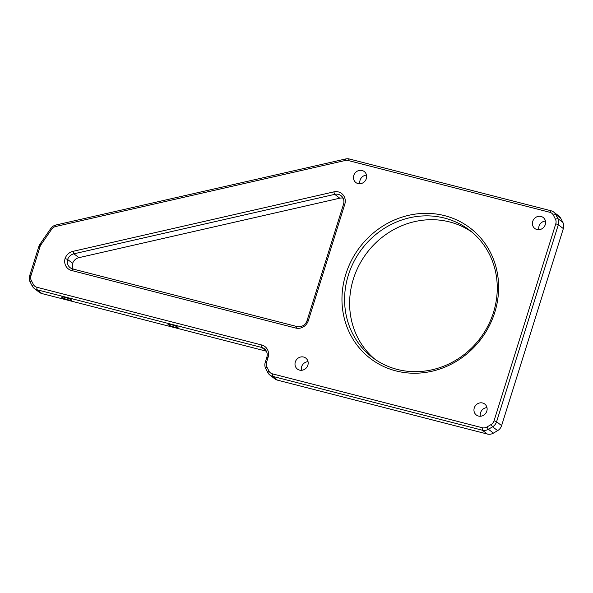<?xml version="1.0" encoding="UTF-8"?>
<svg xmlns="http://www.w3.org/2000/svg" width="593" height="593" viewBox="0 0 593 593"><rect width="100%" height="100%" fill="white"/><g stroke="black" fill="none" stroke-linecap="round" stroke-linejoin="round"><path stroke-width="0.89" d="M494.762 312.407A82.13 76.045 127.3 0 1 395.968 370.914A82.13 76.045 127.3 0 1 345.83 274.166A82.13 76.045 127.3 0 1 444.624 215.659A82.13 76.045 127.3 0 1 494.762 312.407M348.358 275.13A80.04 74.103 -52.7 0 0 372.374 357.394A80.04 74.103 -52.7 0 0 493.495 312.4A80.04 74.103 -52.7 0 0 469.478 230.136A80.04 74.103 -52.7 0 0 348.358 275.13M374.939 359.262A80.04 74.103 127.3 0 1 353.391 278.977A80.04 74.103 127.3 0 1 471.946 232.115M65.074 297.441A5.241 0.719 -162.6 0 0 61.65 297.071A5.241 0.719 -162.6 0 0 68.225 299.836A5.241 0.719 -162.6 0 0 71.649 300.206A5.241 0.719 -162.6 0 0 65.074 297.441M71.916 268.696L71.004 268.258M171.459 324.756A5.241 0.719 -162.6 0 0 168.034 324.386A5.241 0.719 -162.6 0 0 174.601 327.158A5.241 0.719 -162.6 0 0 178.026 327.521A5.241 0.719 -162.6 0 0 171.459 324.756M353.784 175.432A6.916 6.404 -52.7 0 0 355.859 182.54A6.916 6.404 -52.7 0 0 366.318 178.649A6.916 6.404 -52.7 0 0 364.243 171.54A6.916 6.404 -52.7 0 0 353.784 175.432M366.496 175.12A6.916 6.404 -52.7 0 0 360.077 180.235A6.916 6.404 -52.7 0 0 359.899 183.763M532.729 221.382A6.916 6.404 -52.7 0 0 534.804 228.49A6.916 6.404 -52.7 0 0 545.271 224.599A6.916 6.404 -52.7 0 0 543.195 217.498A6.916 6.404 -52.7 0 0 532.729 221.382M545.441 221.07A6.916 6.404 -52.7 0 0 539.022 226.185A6.916 6.404 -52.7 0 0 538.852 229.713M474.274 407.917A6.916 6.404 -52.7 0 0 476.349 415.026A6.916 6.404 -52.7 0 0 486.809 411.142A6.916 6.404 -52.7 0 0 484.733 404.033A6.916 6.404 -52.7 0 0 474.274 407.917M486.986 407.613A6.916 6.404 -52.7 0 0 480.567 412.721A6.916 6.404 -52.7 0 0 480.389 416.249M295.321 361.967A6.916 6.404 -52.7 0 0 297.397 369.076A6.916 6.404 -52.7 0 0 307.863 365.192A6.916 6.404 -52.7 0 0 305.788 358.083A6.916 6.404 -52.7 0 0 295.321 361.967M308.034 361.663A6.916 6.404 -52.7 0 0 301.615 366.77A6.916 6.404 -52.7 0 0 301.444 370.299M34.283 288.465A8.384 7.761 127.3 0 1 32.237 286.019L30.117 281.934A8.384 7.761 127.3 0 1 29.65 275.76L38.797 246.584A8.384 7.761 127.3 0 1 39.968 244.183L50.694 228.609A8.384 7.761 127.3 0 1 55.935 225.006L345.675 158.954A8.384 7.761 127.3 0 1 349.344 158.991L551.082 210.789A8.384 7.761 127.3 0 1 553.684 212.049A8.384 7.761 127.3 0 1 555.723 214.496L557.843 218.58A8.384 7.761 127.3 0 1 558.317 224.754L496.578 421.764A8.384 7.761 127.3 0 1 492.598 426.79L488.417 429.265A8.384 7.761 127.3 0 1 482.317 430.207L272.469 376.318A8.384 7.761 127.3 0 1 269.867 375.058A8.384 7.761 127.3 0 1 267.828 372.619L265.708 368.527A8.384 7.761 127.3 0 1 265.234 362.36L266.813 357.32A8.384 7.761 -52.7 0 0 264.3 348.706A8.384 7.761 -52.7 0 0 261.698 347.446L36.885 289.725A8.384 7.761 127.3 0 1 34.283 288.465L39.316 292.305A8.384 7.761 -52.7 0 0 41.918 293.565L266.368 351.197M269.867 375.058L274.907 378.905A8.384 7.761 -52.7 0 0 277.509 380.157L487.357 434.046A8.384 7.761 -52.7 0 0 493.458 433.105L497.631 430.637A8.384 7.761 -52.7 0 0 501.611 425.604L563.35 228.594A8.384 7.761 -52.7 0 0 562.883 222.419L560.763 218.335A8.384 7.761 -52.7 0 0 558.717 215.889L553.684 212.049M272.461 373.857L482.309 427.746A6.286 5.819 -52.7 0 0 486.883 427.042L491.063 424.566A6.286 5.819 -52.7 0 0 494.051 420.793L555.789 223.783A6.286 5.819 -52.7 0 0 555.433 219.158L553.313 215.066A6.286 5.819 -52.7 0 0 549.83 212.294L348.091 160.488A6.286 5.819 -52.7 0 0 345.341 160.466L55.601 226.511A6.286 5.819 -52.7 0 0 51.673 229.217L40.939 244.79A6.286 5.819 -52.7 0 0 40.065 246.592L30.918 275.767A6.286 5.819 -52.7 0 0 31.273 280.4L33.393 284.484A6.286 5.819 -52.7 0 0 36.877 287.264L261.691 344.985A10.474 9.703 127.3 0 1 268.08 357.327L266.509 362.367A6.286 5.819 -52.7 0 0 266.857 366.993L268.977 371.085A6.286 5.819 -52.7 0 0 272.461 373.857L272.469 376.318L277.509 380.157M71.568 270.497A10.474 9.703 127.3 0 1 65.074 258.504A10.474 9.703 127.3 0 1 72.976 251.343L333.807 191.88A10.474 9.703 127.3 0 1 344.785 204.266L308.33 320.591A10.474 9.703 127.3 0 1 295.729 328.055L71.568 270.497L72.82 268.992L296.982 326.558A8.384 7.761 -52.7 0 0 307.063 320.583L343.517 204.259A8.384 7.761 -52.7 0 0 341.005 195.646A8.384 7.761 -52.7 0 0 334.734 194.348L73.903 253.811A8.384 7.761 -52.7 0 0 67.602 259.475A8.384 7.761 -52.7 0 0 70.219 267.739A8.384 7.761 -52.7 0 0 72.82 268.992M73.184 269.089A8.384 7.761 127.3 0 1 72.635 263.314A8.384 7.761 127.3 0 1 78.936 257.659L339.767 198.195A8.384 7.761 127.3 0 1 343.073 198.144M72.635 263.314L67.602 259.475L65.074 258.504M36.877 287.264L36.885 289.725L41.918 293.565M266.198 350.886L261.698 347.446L261.691 344.985M494.051 420.793L496.578 421.764L501.611 425.604M563.35 228.594L558.317 224.754L555.789 223.783M487.357 434.046L482.317 430.207L482.309 427.746M555.433 219.158L557.843 218.58L562.883 222.419M560.763 218.335L555.723 214.496L553.313 215.066M486.883 427.042L488.417 429.265L493.458 433.105M497.631 430.637L492.598 426.79L491.063 424.566M339.767 198.195L334.734 194.348L333.807 191.88M72.976 251.343L73.903 253.811L78.936 257.659M39.968 244.183L40.939 244.79M40.065 246.592L38.797 246.584M30.918 275.767L29.65 275.76M50.694 228.609L51.673 229.217M31.273 280.4L30.117 281.934M55.935 225.006L55.601 226.511M33.393 284.484L32.237 286.019M345.675 158.954L345.341 160.466M349.344 158.991L348.091 160.488M551.082 210.789L549.83 212.294M268.08 357.327L266.813 357.32M266.509 362.367L265.234 362.36M266.857 366.993L265.708 368.527M268.977 371.085L267.828 372.619M307.063 320.583L308.33 320.591M295.729 328.055L296.982 326.558M343.517 204.259L344.785 204.266"/></g></svg>
